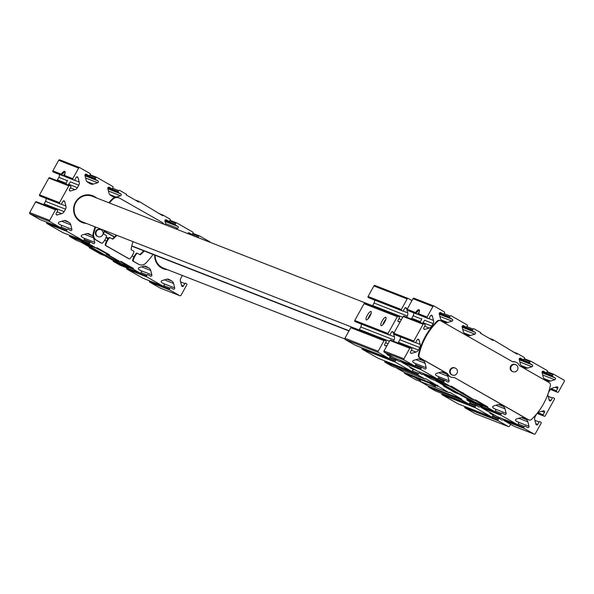 <?xml version="1.0" encoding="UTF-8"?>
<svg xmlns="http://www.w3.org/2000/svg" width="594" height="594" viewBox="0 0 594 594"><rect width="100%" height="100%" fill="white"/><g stroke="black" fill="none" stroke-linecap="round" stroke-linejoin="round"><path stroke-width="0.89" d="M548.418 392.701A4.113 3.943 111.3 0 1 548.448 392.641L549.844 390.132A4.113 3.943 111.3 0 1 552.279 388.149L556.652 386.85A1.032 0.988 111.3 0 1 557.759 388.328L556.392 390.785A0.683 0.653 111.3 0 0 556.63 391.706L557.543 392.226A0.683 0.653 111.3 0 0 558.449 391.958L564.3 381.4A0.958 0.921 111.3 0 0 563.966 380.108L553.912 374.376A0.683 0.653 111.3 0 0 553.007 374.651L552.479 375.608A0.683 0.653 111.3 0 0 552.717 376.537L555.056 377.866A1.032 0.988 111.3 0 1 554.818 379.744L550.46 381.096A4.113 3.943 111.3 0 1 547.43 380.776L545.04 379.418A4.113 3.943 111.3 0 1 543.191 376.952L542.062 372.475A1.032 0.988 111.3 0 1 543.525 371.295L545.864 372.624A0.683 0.653 111.3 0 0 546.77 372.349L547.297 371.391A0.683 0.653 111.3 0 0 547.059 370.47L531.066 361.352A0.683 0.653 111.3 0 0 530.167 361.627L529.633 362.585A0.683 0.653 111.3 0 0 529.87 363.506L532.217 364.842A1.032 0.988 111.3 0 1 531.972 366.721L527.613 368.072A4.113 3.943 111.3 0 1 524.584 367.753L522.193 366.387A4.113 3.943 111.3 0 1 520.344 363.929L519.215 359.452A1.032 0.988 111.3 0 1 520.678 358.264L523.017 359.6A0.683 0.653 111.3 0 0 523.923 359.325L524.45 358.368A0.683 0.653 111.3 0 0 524.212 357.44L517.359 353.534L517.025 354.135L493.376 339.857L493.042 340.459L480.472 333.293L480.806 332.692L473.953 328.786A0.683 0.653 111.3 0 0 473.054 329.061L472.52 330.019A0.683 0.653 111.3 0 0 472.757 330.947L475.096 332.284A1.032 0.988 111.3 0 1 474.858 334.162L470.5 335.513A4.113 3.943 111.3 0 1 467.471 335.187L465.08 333.828A4.113 3.943 111.3 0 1 463.231 331.37L462.102 326.886A1.032 0.988 111.3 0 1 463.565 325.705L465.904 327.042A0.683 0.653 111.3 0 0 466.81 326.767L467.337 325.802A0.683 0.653 111.3 0 0 467.099 324.881L451.106 315.763A0.683 0.653 111.3 0 0 450.207 316.038L449.673 316.996A0.683 0.653 111.3 0 0 449.91 317.924L452.257 319.253A1.032 0.988 111.3 0 1 452.012 321.131L447.653 322.483A4.113 3.943 111.3 0 1 444.624 322.163L442.233 320.805A4.113 3.943 111.3 0 1 440.384 318.339L439.256 313.862A1.032 0.988 111.3 0 1 440.718 312.682L443.057 314.011A0.683 0.653 111.3 0 0 443.963 313.736L444.49 312.778A0.683 0.653 111.3 0 0 444.253 311.857L434.199 306.125A0.958 0.921 111.3 0 0 432.937 306.504L427.086 317.062A0.683 0.653 111.3 0 0 427.324 317.983L428.237 318.51A0.683 0.653 111.3 0 0 428.326 318.547L419.765 315.206L418.77 314.642L418.666 313.773A6.178 1.767 -60.3 0 0 419.423 310.224A6.178 1.767 -60.3 0 0 415.562 312.555L415.934 313.535L408.293 310.714A0.683 0.653 111.3 0 0 408.457 310.781M433.962 306.029L414.256 298.329A0.958 0.921 111.3 0 0 412.986 298.715L407.135 309.266A0.683 0.653 111.3 0 0 407.373 310.194M408.375 310.751L415.934 313.535A5.487 1.574 -60.3 0 1 419.342 310.64A5.487 1.574 -60.3 0 1 419.468 310.751M408.293 310.714L416.847 314.055L417.812 313.81A5.487 1.574 -60.3 0 1 419.23 312.177M428.326 318.547A0.683 0.653 111.3 0 0 429.143 318.236L430.509 315.778A1.032 0.988 111.3 0 1 432.321 315.963L433.501 320.433L428.727 318.57M76.559 176.99L78.014 177.561A1.032 0.988 111.3 0 0 76.203 177.368L74.844 179.826A0.683 0.653 111.3 0 1 73.938 180.101L73.025 179.581A0.683 0.653 111.3 0 1 72.787 178.66L78.631 168.102A0.958 0.921 111.3 0 1 79.9 167.723L89.954 173.448A0.683 0.653 111.3 0 1 90.191 174.376L89.657 175.334A0.683 0.653 111.3 0 1 88.751 175.609L86.412 174.272A1.032 0.988 111.3 0 0 84.957 175.46L86.085 179.937A4.113 3.943 111.3 0 0 87.927 182.395L90.318 183.761A4.113 3.943 111.3 0 0 93.347 184.081L97.713 182.729A1.032 0.988 111.3 0 0 97.951 180.851L95.612 179.514A0.683 0.653 111.3 0 1 95.367 178.594L95.901 177.636A0.683 0.653 111.3 0 1 96.807 177.361L112.793 186.479A0.683 0.653 111.3 0 1 113.038 187.4L112.504 188.357A0.683 0.653 111.3 0 1 111.598 188.632L109.259 187.303A1.032 0.988 111.3 0 0 107.804 188.484L108.925 192.968A4.113 3.943 111.3 0 0 110.774 195.426L113.164 196.785A4.113 3.943 111.3 0 0 116.194 197.111L120.552 195.76A1.032 0.988 111.3 0 0 120.797 193.874L118.451 192.545A0.683 0.653 111.3 0 1 118.213 191.617L118.748 190.659A0.683 0.653 111.3 0 1 119.654 190.384L126.507 194.29L126.173 194.891L138.736 202.057L139.07 201.455L136.056 200.282M79.663 167.627L59.949 159.927A0.958 0.921 111.3 0 0 58.687 160.313L52.836 170.864A0.683 0.653 111.3 0 0 53.074 171.792L53.987 172.312A0.683 0.653 111.3 0 0 54.069 172.349L62.622 175.69L63.513 175.401A5.487 1.574 119.7 0 1 64.924 173.775M53.987 172.312L62.541 175.653L61.256 174.153A6.178 1.767 -60.3 0 1 65.125 171.822A6.178 1.767 -60.3 0 1 64.36 175.371L64.471 176.24L65.466 176.804L74.02 180.145M70.382 187.867L74.97 189.657A4.113 3.943 111.3 0 0 77.406 187.682L78.794 185.165A4.113 3.943 111.3 0 0 79.195 182.031L78.014 177.561M56.957 180.598A4.113 3.943 111.3 0 0 57.455 179.885L66.261 183.323A5.487 1.574 -60.3 0 1 67.352 180.695L67.553 180.257M59.281 174.384A4.113 3.943 111.3 0 1 58.843 177.376L57.455 179.885M413.149 315.778L411.761 318.287L420.567 321.725A5.487 1.574 119.7 0 1 421.651 319.097L413.149 315.778A4.113 3.943 111.3 0 0 413.587 312.793M421.651 319.097L421.859 318.659M536.694 413.862A4.113 3.943 111.3 0 0 536.545 414.115L535.157 416.624A4.113 3.943 111.3 0 0 534.756 419.765L535.937 424.227A1.032 0.988 111.3 0 0 537.748 424.42L539.107 421.963A0.683 0.653 111.3 0 1 540.013 421.688L540.926 422.208A0.683 0.653 111.3 0 1 541.164 423.136L535.313 433.687A0.958 0.921 111.3 0 1 534.051 434.073L523.997 428.341A0.683 0.653 111.3 0 1 523.76 427.42L524.294 426.455A0.683 0.653 111.3 0 1 525.193 426.18L527.539 427.517A1.032 0.988 111.3 0 0 528.994 426.336L527.866 421.851A4.113 3.943 111.3 0 0 526.024 419.394L523.633 418.028A4.113 3.943 111.3 0 0 520.604 417.708L516.238 419.06A1.032 0.988 111.3 0 0 516 420.938L518.339 422.275A0.683 0.653 111.3 0 1 518.584 423.203L518.05 424.161A0.683 0.653 111.3 0 1 517.144 424.435L501.15 415.317A0.683 0.653 111.3 0 1 500.913 414.389L501.447 413.431A0.683 0.653 111.3 0 1 502.353 413.157L504.692 414.493A1.032 0.988 111.3 0 0 506.147 413.313L505.019 408.828A4.113 3.943 111.3 0 0 503.177 406.37L500.787 405.004A4.113 3.943 111.3 0 0 497.757 404.685L493.391 406.036A1.032 0.988 111.3 0 0 493.154 407.915L495.5 409.251A0.683 0.653 111.3 0 1 495.738 410.179L495.203 411.137A0.683 0.653 111.3 0 1 494.297 411.412L487.444 407.499L487.778 406.905L475.215 399.74L474.881 400.341L451.225 386.063L450.891 386.664L444.037 382.751A0.683 0.653 111.3 0 1 443.8 381.831L444.334 380.873A0.683 0.653 111.3 0 1 445.233 380.598L447.579 381.927A1.032 0.988 111.3 0 0 449.034 380.747L447.906 376.262A4.113 3.943 111.3 0 0 446.064 373.804L443.673 372.445A4.113 3.943 111.3 0 0 440.644 372.126L436.278 373.47A1.032 0.988 111.3 0 0 436.041 375.356L438.379 376.685A0.683 0.653 111.3 0 1 438.624 377.613L438.09 378.571A0.683 0.653 111.3 0 1 437.184 378.846L421.191 369.728A0.683 0.653 111.3 0 1 420.953 368.807L421.488 367.842A0.683 0.653 111.3 0 1 422.393 367.567L424.732 368.904A1.032 0.988 111.3 0 0 426.188 367.723L425.059 363.238A4.113 3.943 111.3 0 0 423.218 360.781L420.827 359.415A4.113 3.943 111.3 0 0 417.797 359.095L413.431 360.447A1.032 0.988 111.3 0 0 413.194 362.325L415.54 363.662A0.683 0.653 111.3 0 1 415.778 364.59L415.243 365.548A0.683 0.653 111.3 0 1 414.337 365.822L404.291 360.09A0.958 0.921 111.3 0 1 403.957 358.798L409.801 348.24A0.683 0.653 111.3 0 1 410.706 347.965L411.62 348.485A0.683 0.653 111.3 0 1 411.857 349.413L410.499 351.871A1.032 0.988 111.3 0 0 411.605 353.341L415.978 352.049A4.113 3.943 111.3 0 0 418.414 350.066L419.802 347.557A4.113 3.943 111.3 0 0 420.203 344.416L419.022 339.954A1.032 0.988 111.3 0 0 417.211 339.761L415.852 342.218A0.683 0.653 111.3 0 1 414.946 342.493L414.033 341.973A0.683 0.653 111.3 0 1 413.795 341.045L423.099 324.257A0.683 0.653 111.3 0 1 424.005 323.982L424.918 324.502A0.683 0.653 111.3 0 1 425.156 325.43L423.789 327.888A1.032 0.988 111.3 0 0 424.896 329.358L429.269 328.059A4.113 3.943 111.3 0 0 431.712 326.084L433.1 323.574A4.113 3.943 111.3 0 0 433.501 320.433M411.263 319A4.113 3.943 111.3 0 0 411.761 318.287M547.98 393.971A4.113 3.943 111.3 0 0 548.047 395.782L549.227 400.245A1.032 0.988 111.3 0 0 551.039 400.438L549.079 399.665M551.039 400.438L552.405 397.98A0.683 0.653 111.3 0 1 553.311 397.705L554.224 398.225A0.683 0.653 111.3 0 1 554.462 399.153L545.158 415.941A0.683 0.653 111.3 0 1 544.253 416.216L543.339 415.696A0.683 0.653 111.3 0 1 543.102 414.768L544.46 412.31A1.032 0.988 111.3 0 0 543.354 410.84L538.981 412.139A4.113 3.943 111.3 0 0 537.273 413.149M440.221 320.604A2.747 2.628 111.3 0 0 437.184 321.064A63.81 61.085 111.3 0 0 418.428 354.9A2.747 2.628 111.3 0 0 419.676 357.818L446.45 373.077A2.747 2.628 111.3 0 1 447.46 374.146A6.178 5.91 111.3 0 0 450.764 376.99M512.221 361.553A2.747 2.628 111.3 0 0 513.03 361.627A6.178 5.91 111.3 0 1 515.755 362.117M454.915 377.806L528.526 419.772A2.747 2.628 111.3 0 0 531.63 419.342A63.81 61.085 111.3 0 0 550.386 385.506A2.747 2.628 111.3 0 0 549.131 382.595L520.077 366.03A2.747 2.628 111.3 0 1 519.059 364.968A6.178 5.91 111.3 0 0 513.58 361.843A2.747 2.628 111.3 0 1 512.162 361.516L440.837 320.857A2.747 2.628 111.3 0 0 437.733 321.287A63.81 61.085 111.3 0 0 418.978 355.123A2.747 2.628 111.3 0 0 420.233 358.034L447 373.299A2.747 2.628 111.3 0 1 448.017 374.361A6.178 5.91 111.3 0 0 453.497 377.487A2.747 2.628 111.3 0 1 454.915 377.806L527.969 419.557A2.747 2.628 111.3 0 0 528.586 419.81M158.657 213.417L163.06 215.132L162.726 215.733L139.07 201.455M103.794 255.16L113.528 260.707L113.194 261.308L119.052 263.595L119.713 263.127A26.077 1.047 -151 0 0 127.287 266.691M113.528 260.707L119.713 263.127A26.077 1.047 -151 0 1 104.165 254.796L103.638 255.316L100.624 254.143L89.204 247.631L92.219 248.804L92.738 248.277A26.077 1.047 -151 0 0 98.203 251.44A26.077 1.047 -151 0 0 104.165 254.796M119.052 263.595A26.76 1.077 -151 0 0 128.297 267.708A26.76 1.077 -151 0 0 127.287 266.81L127.287 266.082L133.472 268.503L133.145 269.097L139.998 273.01A0.683 0.653 111.3 0 0 140.897 272.735L141.431 271.77A0.683 0.653 111.3 0 0 141.194 270.849L138.847 269.513A1.032 0.988 111.3 0 1 139.093 267.634L143.451 266.283A4.113 3.943 111.3 0 1 146.48 266.602L148.871 267.968A4.113 3.943 111.3 0 1 150.72 270.426L151.849 274.903A1.032 0.988 111.3 0 1 150.386 276.091L148.047 274.755A0.683 0.653 111.3 0 0 147.141 275.029L146.614 275.987A0.683 0.653 111.3 0 0 146.852 276.915L162.845 286.033A0.683 0.653 111.3 0 0 163.744 285.759L164.278 284.801A0.683 0.653 111.3 0 0 164.041 283.873L161.694 282.536A1.032 0.988 111.3 0 1 161.939 280.658L166.298 279.306A4.113 3.943 111.3 0 1 169.327 279.626L171.718 280.992A4.113 3.943 111.3 0 1 173.567 283.449L174.695 287.934A1.032 0.988 111.3 0 1 173.233 289.115L170.894 287.778A0.683 0.653 111.3 0 0 169.988 288.053L169.453 289.011A0.683 0.653 111.3 0 0 169.698 289.939L179.744 295.671A0.958 0.921 111.3 0 0 181.014 295.285L186.865 284.734A0.683 0.653 111.3 0 0 186.627 283.806L185.707 283.286A0.683 0.653 111.3 0 0 184.808 283.561L183.442 286.018A1.032 0.988 111.3 0 1 181.63 285.825L180.45 281.363A4.113 3.943 111.3 0 1 180.851 278.222L182.239 275.713A4.113 3.943 111.3 0 1 182.373 275.49M127.287 266.81L133.145 269.097M127.287 266.082A26.077 1.047 -151 0 0 120.641 261.828M83.16 242.285L82.499 242.753A26.76 1.077 -151 0 1 81.526 241.78A26.76 1.077 -151 0 1 90.734 245.968L96.592 248.262L96.919 247.661L109.489 254.826L106.281 253.571L106.14 254.247A26.76 1.077 -151 0 1 117.567 260.759L120.575 261.932L120.909 261.338L133.472 268.503M106.14 254.247L109.155 255.42L120.575 261.932M81.036 242.181L89.538 247.03L92.738 248.277A26.077 1.047 -151 0 1 83.227 242.33M89.538 247.03L89.204 247.631M109.489 254.826L109.155 255.42M69.728 235.313L69.55 235.632A0.683 0.653 111.3 0 0 69.788 236.561L76.641 240.466L82.499 242.753M450.891 386.664L445.04 384.377A26.76 1.077 -151 0 0 435.833 380.182A26.76 1.077 -151 0 0 436.798 381.155L437.466 380.687M436.798 381.155L430.94 378.868L424.086 374.963A0.683 0.653 111.3 0 1 423.849 374.034L424.027 373.715M463.788 393.228L460.588 391.973A26.077 1.047 -151 0 0 450.616 386.553M463.461 393.822L460.447 392.649L460.588 391.973M437.533 380.732A26.077 1.047 -151 0 0 447.044 386.687L446.517 387.206L443.51 386.033L454.93 392.545L457.944 393.718L458.464 393.198A26.077 1.047 -151 0 0 474.019 401.529L467.827 399.109L467.493 399.71L474.346 403.616A0.683 0.653 111.3 0 0 474.517 403.682M458.464 393.198A26.077 1.047 -151 0 1 452.509 389.842A26.077 1.047 -151 0 1 447.044 386.687L443.837 385.432L443.51 386.033M446.517 387.206A26.76 1.077 -151 0 0 457.944 393.718M474.881 400.341L471.866 399.161A26.76 1.077 -151 0 0 460.447 392.649M458.1 393.562L467.827 399.109M487.444 407.499L481.593 405.212L481.586 404.484A26.077 1.047 -151 0 0 474.94 400.23M487.778 406.905L481.586 404.484M481.593 405.093A26.077 1.047 -151 0 1 474.019 401.529L473.351 401.997L467.493 399.71M517.359 353.534L512.964 351.819M493.376 339.857L490.362 338.684M410.536 347.898L390.755 340.176A0.683 0.653 111.3 0 0 389.857 340.451L384.006 351.002A0.958 0.921 111.3 0 0 384.34 352.294L394.386 358.026A0.683 0.653 111.3 0 0 394.557 358.093M401.18 360.692L401.002 361.011A0.683 0.653 111.3 0 0 401.247 361.939L417.233 371.057A0.683 0.653 111.3 0 0 417.404 371.116M435.343 380.583L443.837 385.432M481.593 405.212A26.76 1.077 29 0 1 482.603 406.11A26.76 1.077 29 0 1 473.351 401.997M481.14 406.274L480.962 406.6A0.683 0.653 111.3 0 0 481.207 407.521L497.193 416.639A0.683 0.653 111.3 0 0 497.364 416.706M503.987 419.305L503.809 419.624A0.683 0.653 111.3 0 0 504.046 420.552L514.1 426.277A0.958 0.921 111.3 0 0 514.337 426.373M433.1 323.574L424.599 320.248A5.487 1.574 119.7 0 1 422.906 322.639L431.712 326.084M423.834 323.916L404.054 316.186A0.683 0.653 111.3 0 0 403.148 316.461L393.844 333.249A0.683 0.653 111.3 0 0 394.082 334.177L394.995 334.697A0.683 0.653 111.3 0 0 395.166 334.764M419.802 347.557L399.851 339.761A4.113 3.943 111.3 0 0 400.289 336.776M399.851 339.761L398.463 342.27A4.113 3.943 111.3 0 1 397.965 342.983M155.175 255.272A13.721 13.135 111.3 0 0 163.387 268.072L344.824 338.944M154.707 255.093A14.412 13.796 111.3 0 0 167.493 269.676M56.237 209.496L36.457 201.774A0.683 0.653 111.3 0 0 35.551 202.042L29.7 212.6A0.958 0.921 111.3 0 0 30.034 213.892L40.088 219.624A0.683 0.653 111.3 0 0 40.258 219.691M43.666 204.581A4.113 3.943 111.3 0 0 44.156 203.868L64.107 211.664A4.113 3.943 111.3 0 1 61.672 213.64L57.299 214.939A1.032 0.988 111.3 0 1 56.192 213.469L57.559 211.011A0.683 0.653 111.3 0 0 57.321 210.083L56.4 209.563A0.683 0.653 111.3 0 0 55.502 209.838L49.651 220.389A0.958 0.921 111.3 0 0 49.985 221.688L60.039 227.42A0.683 0.653 111.3 0 0 60.937 227.146L61.472 226.188A0.683 0.653 111.3 0 0 61.234 225.26L58.895 223.923A1.032 0.988 111.3 0 1 59.133 222.045L63.491 220.693A4.113 3.943 111.3 0 1 66.521 221.013L68.911 222.379A4.113 3.943 111.3 0 1 70.76 224.836L71.889 229.321A1.032 0.988 111.3 0 1 70.426 230.502L68.087 229.165A0.683 0.653 111.3 0 0 67.181 229.44L66.654 230.398A0.683 0.653 111.3 0 0 66.892 231.326L82.885 240.444A0.683 0.653 111.3 0 0 83.784 240.169L84.318 239.211A0.683 0.653 111.3 0 0 84.081 238.283L81.734 236.947A1.032 0.988 111.3 0 1 81.979 235.068L86.338 233.717A4.113 3.943 111.3 0 1 89.367 234.043L91.758 235.402A4.113 3.943 111.3 0 1 93.607 237.86L94.736 242.345A1.032 0.988 111.3 0 1 93.273 243.525L90.934 242.196A0.683 0.653 111.3 0 0 90.028 242.463L89.494 243.429A0.683 0.653 111.3 0 0 89.739 244.349L96.592 248.262M45.99 198.374A4.113 3.943 111.3 0 1 45.552 201.359L44.156 203.868M69.528 185.514L49.748 177.784A0.683 0.653 111.3 0 0 48.842 178.059L39.538 194.847A0.683 0.653 111.3 0 0 39.776 195.775L40.689 196.295A0.683 0.653 111.3 0 0 40.86 196.362M149.688 280.903L149.51 281.222A0.683 0.653 111.3 0 0 149.747 282.143L159.801 287.875A0.958 0.921 111.3 0 0 160.038 287.971M126.841 267.872L126.663 268.198A0.683 0.653 111.3 0 0 126.901 269.119L142.894 278.237A0.683 0.653 111.3 0 0 143.065 278.304M113.194 261.308L120.047 265.214A0.683 0.653 111.3 0 0 120.218 265.28M46.881 222.29L46.703 222.609A0.683 0.653 111.3 0 0 46.941 223.53L62.934 232.648A0.683 0.653 111.3 0 0 63.105 232.714M45.552 201.359L65.503 209.155L64.107 211.664M65.503 209.155A4.113 3.943 111.3 0 0 65.904 206.014L64.724 201.552A1.032 0.988 111.3 0 0 62.905 201.359L61.546 203.816A0.683 0.653 111.3 0 1 60.64 204.091L59.727 203.571A0.683 0.653 111.3 0 1 59.489 202.643L68.793 185.855A0.683 0.653 111.3 0 1 69.698 185.58L70.612 186.1A0.683 0.653 111.3 0 1 70.849 187.028L69.491 189.486A1.032 0.988 111.3 0 0 70.597 190.956L74.97 189.657M77.406 187.682L68.6 184.237A5.487 1.574 -60.3 0 0 70.292 181.846L78.794 185.165M166.12 219.765L168.711 221.198A0.683 0.653 111.3 0 0 169.617 220.923L170.151 219.966A0.683 0.653 111.3 0 0 169.914 219.038L163.06 215.132M166.372 219.862A1.032 0.988 111.3 0 0 164.917 221.05L165.919 225.037M165.555 223.589L177.673 228.319L175.802 228.898M177.673 228.319A1.032 0.988 111.3 0 0 177.91 226.44L175.572 225.104A0.683 0.653 111.3 0 1 175.327 224.183L175.861 223.218A0.683 0.653 111.3 0 1 176.767 222.943L192.753 232.061A0.683 0.653 111.3 0 1 192.998 232.989L192.463 233.947A0.683 0.653 111.3 0 1 191.558 234.222L189.219 232.885A1.032 0.988 111.3 0 0 187.756 233.568M210.098 242.293A0.958 0.921 111.3 0 0 209.66 241.706L199.614 235.974A0.683 0.653 111.3 0 0 198.708 236.249L198.173 237.206A0.683 0.653 111.3 0 0 198.084 237.6M92.219 248.804A26.76 1.077 -151 0 0 103.638 255.316M106.281 253.571A26.077 1.047 -151 0 0 96.317 248.151M104.693 240.251L106.489 241.275A16.469 15.763 111.3 0 0 105.205 244.698A0.683 0.653 111.3 0 0 105.509 245.456L128.586 258.613A0.683 0.653 111.3 0 0 128.757 258.68M132.106 255.88L133.902 256.905A16.469 15.763 111.3 0 0 132.618 260.328A0.683 0.653 111.3 0 0 132.922 261.085L138.127 264.048A6.178 5.91 111.3 0 0 139.152 264.508M372.542 305.754L92.27 196.272A13.721 13.135 111.3 0 0 75.861 202.539A13.721 13.135 111.3 0 0 82.284 221.837L359.095 329.967M86.39 223.433A14.412 13.796 -68.7 0 1 75.475 202.287A14.412 13.796 -68.7 0 1 96.377 197.869M95.099 226.841A72.045 68.971 111.3 0 0 93.199 233.256A6.178 5.91 111.3 0 0 95.968 240.013L101.173 242.983A0.683 0.653 111.3 0 0 101.344 243.05M118.763 197.795A6.178 5.91 111.3 0 0 112.103 199.153A72.045 68.971 111.3 0 0 108.843 202.74M450.594 386.546A20.307 0.817 -151 0 0 454.856 389.011A20.307 0.817 -151 0 0 460.543 392.196M448.997 385.922A26.077 1.047 -151 0 0 453.304 388.402A26.077 1.047 -151 0 0 460.491 392.434M104.143 231.281A16.513 0.661 29 0 1 114.612 236.85M104.091 231.526A18.525 0.743 29 0 1 114.412 237.043M106.215 237.073A18.525 0.743 29 0 1 108.427 238.261M348.953 330.969L131.734 246.116M349.072 330.754L131.794 245.879M110.076 237.726L109.69 237.578A0.683 0.653 111.3 0 0 108.873 237.726A16.469 15.763 111.3 0 0 106.489 241.275M112.162 238.885A0.683 0.653 111.3 0 0 112.585 238.721A41.172 39.412 111.3 0 0 116.276 235.113M137.489 253.356L137.103 253.207A0.683 0.653 111.3 0 0 136.286 253.356A16.469 15.763 111.3 0 0 133.902 256.905M139.575 254.514A0.683 0.653 111.3 0 0 139.998 254.351A41.172 39.412 111.3 0 0 143.659 250.772M164.011 224.294A6.178 5.91 111.3 0 0 161.954 222.29L119.788 198.255A6.178 5.91 111.3 0 0 112.66 199.369A72.045 68.971 111.3 0 0 109.393 202.955M144.216 250.995A41.172 39.412 111.3 0 1 140.555 254.566A0.683 0.653 111.3 0 1 139.805 254.648L137.66 253.423A0.683 0.653 111.3 0 0 136.843 253.571A16.469 15.763 111.3 0 0 133.175 260.543A0.683 0.653 111.3 0 0 133.479 261.301L138.684 264.271A6.178 5.91 111.3 0 0 145.812 263.157A72.045 68.971 111.3 0 0 153.059 254.447M133.041 241.661A41.172 39.412 111.3 0 0 131.133 249.198A0.683 0.653 111.3 0 0 131.452 249.888L133.605 251.114A0.683 0.653 111.3 0 1 133.902 251.901A16.469 15.763 111.3 0 1 129.938 258.694A0.683 0.653 111.3 0 1 129.225 258.865L128.668 258.65M116.832 235.328A41.172 39.412 111.3 0 1 113.142 238.937A0.683 0.653 111.3 0 1 112.392 239.018L110.246 237.793A0.683 0.653 111.3 0 0 109.422 237.942A16.469 15.763 111.3 0 0 105.754 244.914A0.683 0.653 111.3 0 0 106.066 245.671L129.143 258.828A0.683 0.653 111.3 0 0 129.225 258.865M104.336 230.442A41.172 39.412 111.3 0 0 103.72 233.568A0.683 0.653 111.3 0 0 104.039 234.259L106.185 235.484A0.683 0.653 111.3 0 1 106.482 236.271A16.469 15.763 111.3 0 1 102.524 243.065A0.683 0.653 111.3 0 1 101.812 243.236L101.255 243.02M95.656 227.057A72.045 68.971 111.3 0 0 93.755 233.472A6.178 5.91 111.3 0 0 96.518 240.228L101.73 243.198A0.683 0.653 111.3 0 0 101.812 243.236M97.891 236.561A3.772 3.616 -68.7 0 1 95.842 231.163A3.772 3.616 -68.7 0 1 100.631 229.559M512.696 371.584A3.772 3.616 -68.7 0 1 510.647 366.179A3.772 3.616 -68.7 0 1 515.436 364.575M452.197 374.97A3.772 3.616 -68.7 0 1 450.148 369.565A3.772 3.616 -68.7 0 1 454.93 367.961M57.306 180.138A63.81 61.085 111.3 0 0 56.935 180.583M46.02 200.029A63.81 61.085 111.3 0 0 45.582 201.299M450.698 369.78A3.772 3.616 -68.7 0 1 457.209 372.884A3.772 3.616 -68.7 0 1 452.465 375.089A3.772 3.616 -68.7 0 1 450.698 369.78M511.204 366.394A3.772 3.616 -68.7 0 1 517.708 369.505A3.772 3.616 -68.7 0 1 512.971 371.703A3.772 3.616 -68.7 0 1 511.204 366.394M96.399 231.378A3.772 3.616 -68.7 0 1 102.903 234.482A3.772 3.616 -68.7 0 1 98.166 236.687A3.772 3.616 -68.7 0 1 96.399 231.378M65.169 172.349A5.487 1.574 -60.3 0 0 65.036 172.238A5.487 1.574 -60.3 0 0 61.628 175.133L53.074 171.792M406.66 317.196L407.321 316.008A4.113 3.943 -68.7 0 0 407.722 312.867L406.541 308.405A1.032 0.988 -68.7 0 0 404.722 308.212L403.363 310.669A0.683 0.653 -68.7 0 1 402.457 310.944L401.544 310.424A0.683 0.653 -68.7 0 1 401.306 309.496L407.157 298.945A0.958 0.921 -68.7 0 1 408.42 298.559L411.954 300.571M393.362 341.186L394.022 339.991A4.113 3.943 -68.7 0 0 394.423 336.85L393.243 332.388A1.032 0.988 -68.7 0 0 391.431 332.195L390.065 334.652A0.683 0.653 -68.7 0 1 389.167 334.927L388.253 334.407A0.683 0.653 -68.7 0 1 388.008 333.479L397.319 316.691A0.683 0.653 -68.7 0 1 398.225 316.416L399.138 316.944A0.683 0.653 -68.7 0 1 399.376 317.864L398.01 320.322A1.032 0.988 -68.7 0 0 399.116 321.792L400.408 321.413M386.932 353.772A1.032 0.988 -68.7 0 0 387.414 354.767L389.753 356.103A0.683 0.653 -68.7 0 1 389.998 357.024L389.464 357.982A0.683 0.653 -68.7 0 1 388.558 358.256L378.504 352.524A0.958 0.921 -68.7 0 1 378.17 351.232L384.021 340.681A0.683 0.653 -68.7 0 1 384.927 340.407L385.84 340.926A0.683 0.653 -68.7 0 1 386.078 341.847L384.719 344.312A1.032 0.988 -68.7 0 0 385.818 345.782L387.11 345.396M400.438 360.402A1.032 0.988 -68.7 0 1 398.953 361.345L396.606 360.009A0.683 0.653 -68.7 0 0 396.525 359.964L389.82 357.343M409.771 366.802A1.032 0.988 -68.7 0 0 410.261 367.79L412.6 369.126A0.683 0.653 -68.7 0 1 412.837 370.047L412.31 371.012A0.683 0.653 -68.7 0 1 411.404 371.28L395.411 362.169A0.683 0.653 -68.7 0 1 395.173 361.241L395.708 360.283A0.683 0.653 -68.7 0 1 396.525 359.964M423.284 373.426A1.032 0.988 -68.7 0 1 421.799 374.369L419.453 373.032A0.683 0.653 -68.7 0 0 419.371 372.995L419.282 372.965M467.181 398.737A1.032 0.988 -68.7 0 0 467.374 400.356L469.713 401.685A0.683 0.653 -68.7 0 1 469.951 402.613L469.423 403.571A0.683 0.653 -68.7 0 1 468.518 403.846L461.894 400.066L461.768 399.205L449.658 392.307L448.908 392.664L425.675 378.63L424.918 378.987L418.258 375.193A0.683 0.653 -68.7 0 1 418.02 374.265L418.555 373.307A0.683 0.653 -68.7 0 1 419.371 372.995M435.439 390.926A0.683 0.653 -68.7 0 1 435.268 390.859L428.645 387.08L428.519 386.219L420.032 381.385M415.689 379.685L404.655 373.403L404.529 372.542L396.042 367.708M391.698 366.008L385.009 362.199A0.683 0.653 -68.7 0 1 384.771 361.278L384.949 360.959M378.326 358.36A0.683 0.653 -68.7 0 1 378.155 358.293L362.162 349.175A0.683 0.653 -68.7 0 1 361.924 348.255L362.102 347.928M355.479 345.337A0.683 0.653 -68.7 0 1 355.309 345.27L345.255 339.538A0.958 0.921 -68.7 0 1 344.921 338.246L350.772 327.688A0.683 0.653 -68.7 0 1 351.678 327.413L384.756 340.34M389.412 341.246L359.377 329.514A4.113 3.943 -68.7 0 1 358.887 330.227M359.377 329.514L360.773 327.004A4.113 3.943 -68.7 0 0 361.211 324.02M356.081 322.007A0.683 0.653 -68.7 0 1 355.91 321.941L354.997 321.421A0.683 0.653 -68.7 0 1 354.759 320.493L364.07 303.705A0.683 0.653 -68.7 0 1 364.968 303.43L398.054 316.35M402.71 317.263L372.676 305.531A4.113 3.943 -68.7 0 1 372.186 306.237M372.676 305.531L374.072 303.022A4.113 3.943 -68.7 0 0 374.502 300.029M369.379 298.025A0.683 0.653 -68.7 0 1 369.208 297.958L368.295 297.431A0.683 0.653 -68.7 0 1 368.057 296.51L373.908 285.952A0.958 0.921 -68.7 0 1 375.17 285.573L408.182 298.47M510.565 424.264L509.533 426.128A0.958 0.921 -68.7 0 1 508.271 426.507L498.218 420.782A0.683 0.653 -68.7 0 1 497.98 419.854L498.514 418.896A0.683 0.653 -68.7 0 1 499.413 418.621L501.759 419.958A1.032 0.988 -68.7 0 0 503.244 419.015M475.259 413.617A0.958 0.921 -68.7 0 1 475.022 413.521L464.968 407.788A0.683 0.653 -68.7 0 1 464.731 406.868L464.909 406.541M480.398 405.984A1.032 0.988 -68.7 0 1 478.913 406.927L476.566 405.598A0.683 0.653 -68.7 0 0 475.668 405.865L475.133 406.831A0.683 0.653 -68.7 0 0 475.371 407.751L491.364 416.869A0.683 0.653 -68.7 0 0 492.27 416.594L492.797 415.637A0.683 0.653 -68.7 0 0 492.56 414.716L490.221 413.379A1.032 0.988 -68.7 0 1 489.731 412.385M458.286 403.95A0.683 0.653 -68.7 0 1 458.115 403.883L442.122 394.765A0.683 0.653 -68.7 0 1 441.884 393.837L442.062 393.518M435.447 386.419L429.952 383.583L435.447 386.419M420.671 380.643L415.176 377.806L420.671 380.643M384.719 321.985A4.804 1.374 119.7 0 1 381.051 325.653A4.804 1.374 119.7 0 1 382.232 320.797A4.804 1.374 119.7 0 1 385.81 317.307A4.804 1.374 119.7 0 1 384.719 321.985M369.943 316.208A4.804 1.374 119.7 0 1 366.268 319.876A4.804 1.374 119.7 0 1 367.456 315.028A4.804 1.374 119.7 0 1 371.027 311.531A4.804 1.374 119.7 0 1 369.943 316.208M368.035 318.911A4.804 1.374 119.7 0 1 371.094 313.543M382.811 324.688A4.804 1.374 119.7 0 1 385.877 319.312M84.534 242.916A26.077 1.047 -151 0 0 106.972 256.036A26.077 1.047 -151 0 0 127.287 266.402M415.562 312.555L407.135 309.266M427.324 317.983L418.77 314.642M427.086 317.062L418.666 313.773M428.237 318.51L419.683 315.162M432.321 315.963L430.858 315.399M65.385 176.76L73.938 180.101M64.471 176.24L73.025 179.581M64.36 175.371L72.787 178.66M52.836 170.864L61.256 174.153M557.759 388.328L555.138 387.303M556.63 391.706L550.445 389.293M556.392 390.785L551.106 388.721M557.543 392.226L550.341 389.412L557.632 392.27M58.843 177.376L67.352 180.695M63.023 175.713L64.657 176.351M74.421 180.16L79.195 182.031M418.963 314.753L417.33 314.115M429.269 328.059L424.688 326.269M403.957 358.798L384.006 351.002M409.801 348.24L389.857 340.451M404.291 360.09L384.34 352.294M414.337 365.822L394.386 358.026M420.827 359.415L419.802 359.021M423.218 360.781L418.518 358.947M425.059 363.238L415.934 359.674M426.188 367.723L414.961 363.335M422.223 367.5L415.592 364.916M421.488 367.842L415.31 365.429M420.953 368.807L401.002 361.011M421.191 369.728L401.247 361.939M437.184 378.846L417.233 371.057M443.673 372.445L442.649 372.044M446.064 373.804L441.364 371.97M447.906 376.262L438.78 372.698M449.034 380.747L437.808 376.358M445.069 380.531L438.439 377.94L445.151 380.554M444.334 380.873L438.157 378.452M443.8 381.831L423.849 374.034M444.037 382.751L424.086 374.963M494.297 411.412L474.346 403.616M500.787 405.004L499.762 404.611M503.177 406.37L498.477 404.536M505.019 408.828L495.893 405.264M506.147 413.313L494.921 408.924M501.447 413.431L495.27 411.018M500.913 414.389L480.962 406.6M501.15 415.317L481.207 407.521M517.144 424.435L497.193 416.639M523.633 418.028L522.609 417.634M526.024 419.394L521.324 417.56M527.866 421.851L518.74 418.287M528.994 426.336L517.768 421.948M524.294 426.455L518.116 424.042M523.76 427.42L503.809 419.624M523.997 428.341L504.046 420.552M534.051 434.073L514.1 426.277M539.107 421.963L534.897 420.322M537.748 424.42L535.781 423.656M544.46 412.31L541.847 411.286M543.102 414.768L537.815 412.704M543.339 415.696L537.169 413.283M544.253 416.216L537.065 413.409L544.334 416.253M552.405 397.98L548.195 396.332M553.742 374.309L547.119 371.718M553.007 374.651L546.829 372.238M552.479 375.608L542.225 371.606M552.717 376.537L542.04 372.364M555.056 377.866L542.151 372.824M554.818 379.744L542.701 375.014M550.46 381.096L544.037 378.593M545.864 372.624L542.522 371.324L545.945 372.668M530.895 361.286L524.272 358.694L530.984 361.308M530.167 361.627L523.99 359.207M529.633 362.585L519.379 358.576M529.87 363.506L519.193 359.34M532.217 364.842L519.304 359.801M531.972 366.721L519.854 361.991M527.613 368.072L521.19 365.562M473.054 329.061L466.869 326.648M472.52 330.019L462.266 326.017M472.757 330.947L462.08 326.774M475.096 332.284L462.191 327.242M474.858 334.162L462.741 329.425M470.5 335.513L464.077 333.004M465.904 327.042L462.563 325.735M450.207 316.038L444.03 313.625M449.673 316.996L439.419 312.993M449.91 317.924L439.233 313.751M452.257 319.253L439.345 314.211M452.012 321.131L439.894 316.402M447.653 322.483L441.231 319.98M443.057 314.011L439.716 312.711L443.139 314.055M432.937 306.504L412.986 298.715M424.896 329.358L423.804 328.928M423.099 324.257L403.148 316.461M413.795 341.045L393.844 333.249M414.033 341.973L394.082 334.177M414.946 342.493L394.995 334.697M419.022 339.954L417.567 339.382M420.203 344.416L415.429 342.552M418.414 350.066L398.463 342.27M415.978 352.049L411.397 350.252M411.605 353.341L410.506 352.918M35.551 202.042L55.502 209.838M56.2 214.516L57.299 214.939M57.091 211.85L61.672 213.64M61.13 204.15L65.904 206.014M63.261 200.98L64.724 201.552M40.689 196.295L60.64 204.091M39.776 195.775L59.727 203.571M39.538 194.847L59.489 202.643M48.842 178.059L68.793 185.855M69.498 190.526L70.597 190.956M58.687 160.313L78.631 168.102M86.924 181.571L93.347 184.081M85.595 178L97.713 182.729M85.046 175.809L97.951 180.851M84.935 175.349L95.612 179.514M85.12 174.591L95.367 178.594M89.724 175.223L95.901 177.636M90.006 174.703L96.636 177.294M111.679 188.677L108.257 187.333L111.598 188.632M109.771 194.602L116.194 197.111M108.442 191.023L120.552 195.76M107.885 188.833L120.797 193.874M107.781 188.372L118.451 192.545M107.967 187.615L118.213 191.617M112.57 188.246L118.748 190.659M165.377 219.891L168.711 221.198M165.006 221.399L177.91 226.44M164.894 220.938L175.572 225.104M165.08 220.174L175.327 224.183M169.684 220.805L175.861 223.218M176.685 222.906L169.973 220.285L176.596 222.884M187.927 233.204L198.173 237.206M192.53 233.836L198.708 236.249M192.812 233.316L199.443 235.907M181.474 285.254L183.442 286.018M180.598 281.912L184.808 283.561M159.801 287.875L179.744 295.671M149.747 282.143L169.698 289.939M149.51 281.222L169.453 289.011M163.81 285.64L169.988 288.053M163.461 283.546L174.695 287.934M164.434 279.885L173.567 283.449M167.018 279.158L171.718 280.992M168.302 279.232L169.327 279.626M142.894 278.237L162.845 286.033M126.901 269.119L146.852 276.915M126.663 268.198L146.614 275.987M140.964 272.616L147.141 275.029M140.615 270.522L151.849 274.903M141.587 266.862L150.72 270.426M144.171 266.134L148.871 267.968M145.463 266.201L146.48 266.602M120.047 265.214L139.998 273.01M69.788 236.561L89.739 244.349M69.55 235.632L89.494 243.429M83.851 240.05L90.028 242.463M90.852 242.152L84.14 239.531L90.763 242.129M83.502 237.956L94.736 242.345M84.474 234.296L93.607 237.86M87.058 233.568L91.758 235.402M88.343 233.642L89.367 234.043M62.934 232.648L82.885 240.444M46.941 223.53L66.892 231.326M46.703 222.609L66.654 230.398M61.004 227.027L67.181 229.44M60.655 224.933L71.889 229.321M61.628 221.272L70.76 224.836M64.211 220.545L68.911 222.379M65.503 220.619L66.521 221.013M40.088 219.624L60.039 227.42M30.034 213.892L49.985 221.688M29.7 212.6L49.651 220.389M105.992 237.667A21.956 0.884 29 0 1 108.034 238.766M106.133 237.296A21.547 0.869 29 0 1 108.279 238.446L106.133 237.296M112.66 199.369L112.103 199.153M138.684 264.271L138.127 264.048M133.479 261.301L132.922 261.085M133.175 260.543L132.618 260.328M136.843 253.571L136.286 253.356M140.555 254.566L139.998 254.351M129.143 258.828L128.586 258.613M106.066 245.671L105.509 245.456M105.754 244.914L105.205 244.698M109.422 237.942L108.873 237.726M113.142 238.937L112.585 238.721M101.73 243.198L101.173 242.983M96.518 240.228L95.968 240.013M93.755 233.472L93.199 233.256M513.58 361.843L513.03 361.627M528.526 419.772L527.969 419.557M448.017 374.361L447.46 374.146M447 373.299L446.45 373.077M420.233 358.034L419.676 357.818M418.978 355.123L418.428 354.9M437.733 321.287L437.184 321.064M401.306 309.496L368.057 296.51M407.157 298.945L373.908 285.952M508.271 426.507L475.022 413.521M498.218 420.782L464.968 407.788M497.98 419.854L464.731 406.868M498.514 418.896L492.329 416.483M499.242 418.555L492.619 415.963L499.331 418.577M495.96 415.934L491.988 414.382M491.364 416.869L458.115 403.883M475.371 407.751L442.122 394.765M475.133 406.831L441.884 393.837M475.668 405.865L469.49 403.452M476.395 405.531L469.772 402.94M473.114 402.91L469.141 401.358M468.518 403.846L435.268 390.859M461.894 400.066L428.645 387.08M461.798 399.695L428.549 386.709M461.865 399.576L428.616 386.59M461.768 399.205L428.519 386.219M448.871 392.641L415.622 379.655M437.904 386.39L404.655 373.403M437.808 386.026L404.559 373.032M437.875 385.9L404.625 372.913M437.778 385.536L404.529 372.542M424.881 378.965L391.632 365.978M418.258 375.193L385.009 362.199M418.02 374.265L384.771 361.278M418.555 373.307L412.37 370.894M416 370.352L412.028 368.8M411.404 371.28L378.155 358.293M395.411 362.169L362.162 349.175M395.173 361.241L361.924 348.255M395.708 360.283L389.53 357.87M396.436 359.942L389.812 357.35M393.154 357.321L389.181 355.769M388.558 358.256L355.309 345.27M378.504 352.524L345.255 339.538M378.17 351.232L344.921 338.246M384.021 340.681L350.772 327.688M385.818 345.782L384.726 345.352M388.075 343.651L385.61 342.693M394.022 339.991L360.773 327.004M394.423 336.85L389.649 334.986M393.243 332.388L391.788 331.816M389.167 334.927L355.91 321.941M388.253 334.407L354.997 321.421M388.008 333.479L354.759 320.493M397.319 316.691L364.07 303.705M399.116 321.792L398.017 321.369M401.373 319.669L398.908 318.711M407.321 316.008L374.072 303.022M407.722 312.867L402.947 311.004M406.541 308.405L405.078 307.833M402.457 310.944L369.208 297.958M401.544 310.424L368.295 297.431M414.426 365.859L394.475 358.071M422.304 367.53L415.6 364.909M437.266 378.883L417.315 371.094M494.386 411.449L474.435 403.653M517.226 424.472L497.275 416.684M534.169 434.125L514.218 426.336M553.831 374.339L547.119 371.71M465.986 327.079L462.555 325.735M434.088 306.066L414.137 298.277M423.923 323.945L403.972 316.149M415.028 342.53L395.077 334.741M410.625 347.928L390.674 340.132M36.368 201.73L56.319 209.526M40.771 196.332L60.722 204.128M49.666 177.747L69.617 185.536M59.831 159.875L79.782 167.664M90.013 174.695L96.725 177.316M165.37 219.899L168.8 221.235M192.82 233.308L199.525 235.929M159.912 287.934L179.863 295.723M142.976 278.274L162.927 286.07M120.129 265.251L140.08 273.047M63.016 232.692L82.967 240.481M40.169 219.661L60.12 227.457M119.045 197.899L118.488 197.683M139.427 264.62L138.877 264.404M137.578 253.386L137.021 253.17M110.157 237.756L109.608 237.541M516.038 362.221L515.481 362.006M528.853 419.936L528.304 419.713M451.039 377.108L450.49 376.893M440.51 320.693L439.954 320.478M455.212 368.057L454.662 367.842M452.465 375.089L451.915 374.873M515.718 364.671L515.161 364.456M512.971 371.703L512.414 371.488M100.913 229.655L100.356 229.44M98.166 236.687L97.609 236.464M408.308 298.507L375.052 285.514M508.382 426.566L475.133 413.58M491.446 416.914L458.197 403.92M476.485 405.554L469.772 402.932M468.599 403.883L435.35 390.897M448.908 392.664L415.651 379.67M424.918 378.987L391.669 365.993M411.486 371.324L378.237 358.331M388.639 358.301L355.39 345.307M384.845 340.362L351.596 327.376M389.248 334.971L355.999 321.978M398.136 316.379L364.887 303.393M402.539 310.981L369.29 297.995"/></g></svg>
